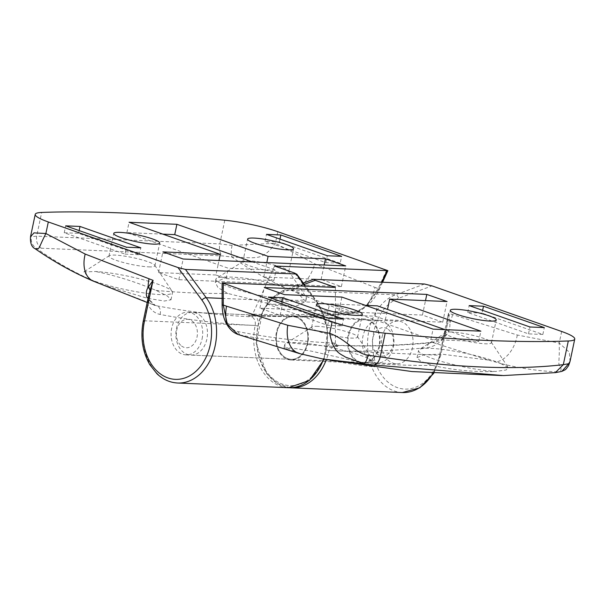 <?xml version="1.0" encoding="UTF-8"?>
<svg xmlns="http://www.w3.org/2000/svg" width="605" height="605" viewBox="0 0 605 605"><rect width="100%" height="100%" fill="white"/><g stroke="black" fill="none" stroke-linecap="round" stroke-linejoin="round"><path stroke-width="0.45" stroke-dasharray="3.02 2.27" d="M317.875 326.352A23.482 3.471 11.9 0 0 311.983 326.934A23.482 3.471 11.9 0 0 311.613 327.388A23.482 3.471 11.9 0 0 325.77 333.688A23.482 3.471 11.9 0 0 351.316 338.104A23.482 3.471 11.9 0 0 357.57 337.068A23.482 3.471 11.9 0 0 357.419 336.509A23.482 3.471 11.9 0 0 341.795 330.345A23.482 3.471 11.9 0 0 317.875 326.352M364.029 365.881A46.252 6.836 11.9 0 0 375.206 363.802A46.252 6.836 11.9 0 0 374.911 362.69A46.252 6.836 11.9 0 0 344.139 350.552A46.252 6.836 11.9 0 0 297.017 342.687A46.252 6.836 11.9 0 0 285.409 343.829A46.252 6.836 11.9 0 0 284.69 344.729A46.252 6.836 11.9 0 0 306.001 355.264C326.806 359.922 345.75 363.408 362.826 365.715L374.563 366.857L360.678 362.35L311.802 351.233L291.731 348.011L284.01 347.951L293.228 351.77L239.822 334.951C272.726 341.356 305.707 345.221 338.762 346.552L334.338 345.198L328.976 350.529A49.814 36.867 92.4 0 1 326.329 359.665M451.753 332.032A23.482 3.471 11.9 0 0 445.855 332.614A23.482 3.471 11.9 0 0 445.492 333.068A23.482 3.471 11.9 0 0 459.649 339.367A23.482 3.471 11.9 0 0 485.187 343.784A23.482 3.471 11.9 0 0 491.449 342.748A23.482 3.471 11.9 0 0 491.298 342.188A23.482 3.471 11.9 0 0 475.674 336.025A23.482 3.471 11.9 0 0 451.753 332.032M500.811 363.529A46.252 6.836 11.9 0 0 430.896 348.367A46.252 6.836 11.9 0 0 419.288 349.509A46.252 6.836 11.9 0 0 418.569 350.408A46.252 6.836 11.9 0 0 445.673 362.607A46.252 6.836 11.9 0 0 495.571 371.462L506.196 369.973L508.208 367.5L500.358 363.371C519.604 368.324 539.078 371.168 558.755 371.916L554.437 372.68L503.489 375.561M304.292 284.365L283.518 292.086A47.674 35.287 -87.6 0 0 266.676 371.999A47.674 35.287 -87.6 0 0 326.019 349.94L326.019 349.932C327.547 344.646 330.368 342.43 334.474 343.292L335.427 343.617A3.554 2.632 92.4 0 1 335.404 343.141C302.818 341.757 270.314 337.9 237.894 331.578C233.439 330.496 229.779 327.29 226.913 321.966L223.033 305.23L222.111 305.132M335.389 287.405L335.404 343.141M276.871 332.667A21.349 15.798 92.4 0 1 292.979 316.68A21.349 15.798 92.4 0 1 307.272 343.353A21.349 15.798 92.4 0 1 291.171 359.34A21.349 15.798 92.4 0 1 276.871 332.667A21.349 15.798 -87.6 0 0 291.171 359.34A21.349 15.798 -87.6 0 0 307.272 343.353A21.349 15.798 -87.6 0 0 292.979 316.68A21.349 15.798 -87.6 0 0 276.871 332.667M382.065 337.129A21.349 15.798 92.4 0 1 398.166 321.142A21.349 15.798 92.4 0 1 412.466 347.815A21.349 15.798 92.4 0 1 396.358 363.802A21.349 15.798 92.4 0 1 382.065 337.129M554.437 372.68L555.345 372.635M570.001 361.593L569.328 352.254L559.224 343.035L517.29 335.019L448.441 313.254L446.361 328.946L443.405 338.626C438.194 344.041 432.719 347.058 426.979 347.686A1486.53 975.252 -70.6 0 1 328.976 350.529L439.903 355.241L443.405 338.626A7.116 3.025 -136.5 0 1 443.306 335.51L443.306 335.51C440.16 339.186 434.33 342.37 431.357 342.385A7.116 5.135 -95.5 0 0 426.979 347.686M334.474 343.292A2.133 1.399 109.2 0 0 335.208 345.372A2.133 1.399 109.2 0 0 335.48 345.417A1479.414 970.579 109.4 0 0 433.006 342.589L488.235 360.043L500.358 363.371M561.659 331.479L559.224 343.035C559.67 362.728 557.787 362.94 559.859 366.237C561.78 369.02 561.41 370.91 558.755 371.916L561.811 371.409M488.235 360.043L441.847 354.167L424.12 354.734L417.042 357.646L420.732 361.306L432.424 365.397C453.818 370.222 474.864 372.241 495.571 371.462M322.616 358.962L306.001 355.264M305.351 355.105L293.228 351.77M238.022 334.467L239.822 334.951L237.894 331.578L239.822 334.951M335.427 343.617L338.762 346.552L334.338 345.198C366.275 346.491 398.612 345.553 431.357 342.385A7.116 5.135 -95.5 0 1 433.006 342.589C437.596 342.09 441.983 339.67 446.15 335.344C448.986 331.782 450.226 327.645 449.87 322.919L448.441 313.254L439.759 354.454A46.252 34.235 92.4 0 1 397.394 387.639A46.252 34.235 92.4 0 1 373.89 331.298A46.252 34.235 92.4 0 1 398.529 298.325L431.978 285.885M446.15 335.344A7.116 3.025 -136.5 0 0 443.306 335.51L446.361 328.946M365.465 305.366L329.574 303.846L430.904 339.465L478.714 341.492L445 329.642M478.714 341.492L480.892 331.169M430.904 339.465L433.082 329.135M337.529 317.738L327.396 314.176L375.206 316.203L385.34 319.765L442.716 322.2L422.449 315.076L259.885 308.179L280.153 315.303L337.529 317.738L341.885 297.078M385.34 319.765L387.518 309.435M375.206 316.203L377.384 305.873M327.396 314.176L329.574 303.846M259.885 308.179L264.241 287.519M422.449 315.076L425.496 300.624M442.716 322.2L447.072 301.54M280.153 315.303L284.509 294.643M482.049 313.103L467.71 312.498L528.505 333.869L542.851 334.474L482.049 313.103L482.631 310.35M542.851 334.474L544.303 327.592M528.505 333.869L529.957 326.98M467.71 312.498L469.155 305.608M266.888 303.975L327.691 325.354L342.029 325.959L281.234 304.587L266.888 303.975L268.34 297.093M281.234 304.587L281.817 301.827M342.029 325.959L343.481 319.069M327.691 325.354L329.143 318.464M282.527 272.537A23.482 3.471 11.9 0 0 288.789 271.501A23.482 3.471 11.9 0 0 288.638 270.942A23.482 3.471 11.9 0 0 273.014 264.778A23.482 3.471 11.9 0 0 249.086 260.785A23.482 3.471 11.9 0 0 243.195 261.368A23.482 3.471 11.9 0 0 242.832 261.821A23.482 3.471 11.9 0 0 256.989 268.121A23.482 3.471 11.9 0 0 282.527 272.537M227.087 277.082A46.252 6.836 11.9 0 0 216.62 278.27A46.252 6.836 11.9 0 0 215.902 279.162A46.252 6.836 11.9 0 0 243.792 291.572A46.252 6.836 11.9 0 0 294.098 300.277A46.252 6.836 11.9 0 0 306.425 298.235A46.252 6.836 11.9 0 0 306.13 297.131A46.252 6.836 11.9 0 0 285.106 287.7C264.771 280.833 245.842 277.287 228.327 277.045L227.087 277.082L215.259 282.217L217.974 287.602L227.737 293.44L276.402 305.533L297.108 305.744L305.744 301.464L297.509 292.994L350.144 313.458C315.281 316.377 281.333 317.103 248.3 315.644L251.574 316.808C254.554 318.306 255.756 321.195 255.174 325.475A49.814 36.867 -87.6 0 0 288.524 387.714M148.648 266.858A23.482 3.471 11.9 0 0 154.91 265.822A23.482 3.471 11.9 0 0 154.759 265.262A23.482 3.471 11.9 0 0 139.135 259.099A23.482 3.471 11.9 0 0 115.207 255.106A23.482 3.471 11.9 0 0 109.316 255.688A23.482 3.471 11.9 0 0 108.953 256.142A23.482 3.471 11.9 0 0 123.11 262.441A23.482 3.471 11.9 0 0 148.648 266.858M90.304 279.434A46.252 6.836 11.9 0 0 160.219 294.597A46.252 6.836 11.9 0 0 172.546 292.555A46.252 6.836 11.9 0 0 172.251 291.451A46.252 6.836 11.9 0 0 142.281 279.518A46.252 6.836 11.9 0 0 95.545 271.501L83.792 271.917L90.742 279.661C72.207 271.32 54.306 261.027 37.049 248.776L41.329 248.209L222.186 255.885L231.995 257.042C249.26 269.285 267.176 279.578 285.749 287.935L285.106 287.7M294.779 273.127L317.466 304.02A47.674 35.287 92.4 0 1 300.624 383.933A47.674 35.287 92.4 0 1 258.131 326.072C258.887 320.514 257.329 316.755 253.45 314.804L252.497 314.471A3.554 2.632 -87.6 0 0 252.709 314.071C285.295 315.455 318.767 314.698 353.131 311.809C357.933 311.227 362.788 308.754 367.696 304.391L378.087 290.271A3.554 1.149 24.5 0 0 379.085 289.939A3.554 1.149 24.5 0 0 378.238 288.562L366.834 304.867C370.578 300.382 373.285 294.567 374.979 287.42L314.691 263.795L275.388 243.263L232.086 245.426L219.804 243.913L36.686 236.147L30.5 236.812M274.587 266.034L252.709 314.071M202.085 338.891A21.349 15.798 -87.6 0 0 187.792 312.218A21.349 15.798 -87.6 0 0 171.684 328.205A21.349 15.798 -87.6 0 0 185.977 354.878A21.349 15.798 -87.6 0 0 202.085 338.891M224.795 220.228L219.804 243.913C218.912 249.124 219.706 253.109 222.186 255.885M41.329 248.209C37.434 245.38 35.884 241.357 36.686 236.147L41.677 212.453M253.45 314.804A2.133 1.399 -70.4 0 1 251.574 316.808A1479.414 970.579 -70.6 0 1 156.96 305.835L102.502 284.721L90.742 279.661M35.196 248.776L37.049 248.776C32.564 246.046 30.681 242.091 31.384 236.91M102.502 284.721L147.272 298.265L164.295 301.033L171.018 299.8L167.358 295.974L155.984 290.392C135.399 281.756 115.252 275.457 95.545 271.501M148.104 298.129A7.116 4.5 154.2 0 1 149.087 299.278A7.116 4.5 154.2 0 1 147.749 304.156C150.6 309.911 154.721 313.345 160.098 314.441A1486.53 975.252 109.4 0 0 255.174 325.475L144.247 320.779L147.749 304.156L148.8 294.809M285.749 287.935L297.509 292.994M232.086 245.426C231.004 250.591 230.974 254.463 231.995 257.042L251.461 257.821C257.208 257.276 264.294 258.895 275.388 243.263L277.824 231.7M367.696 304.391L367.848 305.223L366.834 304.867C361.261 309.994 355.695 312.861 350.144 313.458L350.983 313.564L353.131 311.809L350.976 313.564L350.144 313.458M160.098 314.441A7.116 5.347 100.8 0 0 156.96 305.835L155.13 305.336L147.075 297.599M148.807 294.794L149.087 299.278C152.097 303.801 154.109 305.82 155.13 305.336L147.189 302.477M382.602 282.225L379.085 289.939C376.023 296.253 372.279 301.351 367.848 305.223L361.488 309.934C359.045 311.56 352.534 313.859 350.983 313.564C316.188 316.483 282.293 317.217 249.298 315.772L248.3 315.644M252.497 314.471L249.298 315.772M162.798 234.127L126.906 232.6L218.11 264.665L218.972 260.543M126.906 232.6L129.084 222.269M215.932 274.995L158.555 272.56L178.823 279.684L341.386 286.581L321.119 279.457L263.742 277.022L273.876 280.584L226.066 278.557L215.932 274.995L218.11 264.665L228.244 268.227L276.054 270.253L252.474 261.965M263.742 277.022L266.79 262.57M226.066 278.557L228.244 268.227M273.876 280.584L276.054 270.253M341.386 286.581L345.742 265.92M178.823 279.684L183.171 259.023M158.555 272.56L162.904 251.899M321.119 279.457L324.167 265.005M125.023 254.108L139.369 254.713L78.574 233.341L64.228 232.736L125.023 254.108L126.475 247.218M64.228 232.736L65.68 225.846M78.574 233.341L79.149 230.581M139.369 254.713L140.821 247.831M340.184 263.236L279.389 241.864L265.043 241.251L325.845 262.623L340.184 263.236L341.636 256.346M325.845 262.623L327.297 255.741M265.043 241.251L266.495 234.369M279.389 241.864L279.971 239.104M370.063 360.285A21.349 15.798 -87.6 0 0 377.233 362.992A21.349 15.798 -87.6 0 0 393.258 347.368A21.349 15.798 -87.6 0 0 386.217 323.04A21.349 15.798 -87.6 0 0 379.04 320.332A21.349 15.798 -87.6 0 0 363.015 335.949A21.349 15.798 -87.6 0 0 370.063 360.285M371.871 322.427A21.349 15.798 92.4 0 1 378.911 346.756A21.349 15.798 92.4 0 1 362.887 362.38A21.349 15.798 92.4 0 1 355.717 359.673A21.349 15.798 92.4 0 1 348.677 335.344A21.349 15.798 92.4 0 1 364.702 319.72A21.349 15.798 92.4 0 1 371.871 322.427M388.304 329.445A14.233 10.535 92.4 0 1 391.98 348.813A14.233 10.535 92.4 0 1 377.535 354.28A14.233 10.535 92.4 0 1 373.86 334.913A14.233 10.535 92.4 0 1 388.304 329.445M300.42 318.767A22.06 16.327 92.4 0 1 307.695 343.905A22.06 16.327 92.4 0 1 291.141 360.051A22.06 16.327 92.4 0 1 283.73 357.252A22.06 16.327 92.4 0 1 276.447 332.115A22.06 16.327 92.4 0 1 293.009 315.969A22.06 16.327 92.4 0 1 300.42 318.767M372.135 321.807A22.06 16.327 92.4 0 1 379.418 346.952A22.06 16.327 92.4 0 1 362.856 363.091A22.06 16.327 92.4 0 1 355.453 360.293A22.06 16.327 92.4 0 1 348.17 335.155A22.06 16.327 92.4 0 1 364.732 319.009A22.06 16.327 92.4 0 1 372.135 321.807M181.5 345.962A14.233 10.535 -87.6 0 0 195.944 340.494A14.233 10.535 -87.6 0 0 192.269 321.134A14.233 10.535 -87.6 0 0 177.825 326.602A14.233 10.535 -87.6 0 0 181.5 345.962M199.741 315.129A21.349 15.798 92.4 0 1 206.789 339.458A21.349 15.798 92.4 0 1 190.764 355.082A21.349 15.798 92.4 0 1 183.587 352.375A21.349 15.798 92.4 0 1 176.547 328.039A21.349 15.798 92.4 0 1 192.571 312.422A21.349 15.798 92.4 0 1 199.741 315.129M300.148 319.387A21.349 15.798 92.4 0 1 307.196 343.716A21.349 15.798 92.4 0 1 291.171 359.34A21.349 15.798 92.4 0 1 284.002 356.632A21.349 15.798 92.4 0 1 276.954 332.304A21.349 15.798 92.4 0 1 292.979 316.68A21.349 15.798 92.4 0 1 300.148 319.387M424.521 284.01L395.504 294.794A49.814 36.867 -87.6 0 0 368.967 330.307A49.814 36.867 -87.6 0 0 402.325 392.547M291.398 387.835A49.814 36.867 92.4 0 1 258.04 325.603A49.814 36.867 92.4 0 1 284.569 290.09L395.504 294.794A3.554 2.284 -110.4 0 1 398.529 298.325M517.29 335.019A28.465 18.868 -74.5 0 1 495.828 361.971M432.424 365.397A1477.047 969.028 -70.6 0 1 360.678 362.35M433.014 373.255A49.814 36.867 -87.6 0 0 439.903 355.241A3.554 0.529 11.9 0 0 440.848 355.09A3.554 0.529 11.9 0 0 439.759 354.454M283.518 292.086A2.133 1.369 -110.4 0 1 284.214 290.143A2.133 1.369 -110.4 0 1 284.569 290.09L313.594 279.298M299.823 353.653A28.465 18.868 -74.5 0 1 299.309 353.524M452.495 314.676A28.465 18.672 -70.6 0 1 449.87 322.919A7.116 2.533 -176.8 0 0 447.246 324.061M223.033 305.23L223.026 282.641M226.913 321.966L226.399 323.531M326.019 349.94L328.976 350.537L326.019 349.932M258.131 326.072L255.174 325.482L258.131 326.065M323.599 359.151A49.814 36.867 -87.6 0 0 326.103 350.416A49.814 36.867 -87.6 0 0 317.171 302.432L305.192 286.127M222.111 298.401L317.171 302.432A2.133 1.059 143.7 0 1 317.754 302.697L305.593 286.142M93.094 281.038A28.465 18.43 113.2 0 0 95.136 281.696M155.984 290.392A1477.047 969.028 109.4 0 0 227.737 293.44M386.708 269.974L378.238 288.562L374.979 287.42M177.598 383.01A49.814 36.867 92.4 0 1 144.247 320.779A3.554 0.529 11.9 0 0 143.294 320.93M291.141 290.014A28.465 18.43 113.2 0 0 314.691 263.795M378.087 290.271L381.763 282.195M317.466 304.02A2.133 1.059 143.7 0 0 317.754 302.697L327.683 329.415L324.099 359.241M311.613 327.388L316.407 304.663M311.983 326.934L285.409 343.829M445.492 333.068L450.279 310.335M445.855 332.614L419.288 349.509M398.166 321.142L192.571 312.422M503.33 375.561L502.037 375.561M446.354 328.961L440.848 355.09L433.785 373.308M396.358 363.802L190.764 355.082M289.961 387.737L277.324 383.502L266.714 373.761L256.172 343.103L263.031 310.1L272.318 297.69L284.214 290.143L303.317 283.042M491.298 342.188L508.208 367.5M417.042 357.646L418.569 350.408M491.449 342.748L496.236 320.022M357.419 336.509L374.911 362.69M374.563 366.857L375.206 363.802M284.01 347.951L284.69 344.729M357.57 337.068L362.357 314.343M288.789 271.501L293.576 248.776M288.638 270.942L306.13 297.131M154.91 265.822L159.697 243.097M154.759 265.262L172.251 291.451M187.792 312.218L292.979 316.68M185.977 354.878L291.171 359.34M109.316 255.688L83.792 271.925M171.018 299.8L172.546 292.555M108.953 256.142L113.74 233.417M243.195 261.368L216.62 278.27M305.744 301.464L306.425 298.235M215.259 282.217L215.902 279.162M242.832 261.821L247.619 239.096M377.233 362.992L362.887 362.38M291.141 360.051L362.856 363.091M293.009 315.969L364.732 319.009M379.04 320.332L364.702 319.72"/><path stroke-width="0.91" d="M322.662 303.627A23.482 3.471 11.9 0 0 316.407 304.663A23.482 3.471 11.9 0 0 330.564 310.962A23.482 3.471 11.9 0 0 356.103 315.379A23.482 3.471 11.9 0 0 362.357 314.343A23.482 3.471 11.9 0 0 348.2 308.043A23.482 3.471 11.9 0 0 322.662 303.627M282.686 297.698L268.34 297.093L329.143 318.464L343.481 319.069L282.686 297.698L281.817 301.827M544.303 327.592L483.501 306.221L469.155 305.608L529.957 326.98L544.303 327.592M389.696 299.104L447.072 301.54L426.805 294.416L264.241 287.519L284.509 294.643L341.885 297.078L433.082 329.135L480.892 331.169L389.696 299.104L387.518 309.435L377.384 305.873L365.465 305.366M489.982 321.058A23.482 3.471 11.9 0 0 496.236 320.022A23.482 3.471 11.9 0 0 482.079 313.723A23.482 3.471 11.9 0 0 456.541 309.306A23.482 3.471 11.9 0 0 450.279 310.335A23.482 3.471 11.9 0 0 464.436 316.642A23.482 3.471 11.9 0 0 489.982 321.058M555.345 372.635L563.308 364.671L568.299 340.978A42.698 6.315 11.9 0 0 574.75 339.065A42.698 6.315 11.9 0 0 561.659 331.479L431.978 285.885L424.521 284.01L313.594 279.298L303.317 283.042M313.594 279.298L315.197 280.312L335.389 287.405L222.103 282.815L332.153 321.739A42.698 6.315 -168.1 0 0 385.188 333.211A711.601 105.232 -168.1 0 0 486.117 340.396A711.601 105.232 -168.1 0 0 568.299 340.978M226.399 323.531L238.022 334.467C233.227 332.705 229.348 329.06 226.399 323.531C223.737 318.744 222.307 312.611 222.111 305.132L223.275 305.033L227.246 324C225.446 319.281 225.211 313.345 226.535 306.183L287.783 325.278L329.717 333.302C348.336 340.464 354.258 352.806 367.946 355.226L380.197 356.905C416.482 362.342 449.923 365.692 480.521 366.948C511.043 368.286 538.639 367.53 563.308 364.671L568.647 363.741L570.031 361.465L574.75 339.065M385.188 333.211L380.197 356.905C378.927 361.949 376.718 364.649 373.58 365.012L322.647 358.969L411.899 371.546L502.037 375.561M568.647 363.741L561.848 371.394L555.42 372.627L503.489 375.561L373.58 365.012M367.946 355.226C366.88 360.277 365.503 363.083 363.809 363.643L345.553 357.147C340.638 353.728 333.34 353.131 329.717 333.302L332.153 321.739M445 329.642L387.518 309.435M425.496 300.624L426.805 294.416M482.631 310.35L483.501 306.221M287.315 249.812A23.482 3.471 11.9 0 0 293.576 248.776A23.482 3.471 11.9 0 0 279.419 242.476A23.482 3.471 11.9 0 0 253.881 238.06A23.482 3.471 11.9 0 0 247.619 239.096A23.482 3.471 11.9 0 0 261.776 245.396A23.482 3.471 11.9 0 0 287.315 249.812M327.297 255.741L341.636 256.346L280.841 234.974L266.495 234.369L327.297 255.741M65.68 225.846L126.475 247.218L140.821 247.831L80.019 226.459L65.68 225.846M220.28 254.334L162.904 251.899L183.171 259.023L345.742 265.92L325.475 258.796L268.098 256.361L176.902 224.304L129.084 222.269L220.28 254.334L218.972 260.543M120.002 232.38A23.482 3.471 11.9 0 0 113.74 233.417A23.482 3.471 11.9 0 0 127.897 239.716A23.482 3.471 11.9 0 0 153.436 244.133A23.482 3.471 11.9 0 0 159.697 243.097A23.482 3.471 11.9 0 0 145.54 236.797A23.482 3.471 11.9 0 0 120.002 232.38M148.104 298.129A7.116 4.5 154.2 0 0 147.075 297.599C145.737 294.06 146.1 290.612 148.157 287.254L153.073 280.357L144.391 321.565A46.252 34.235 -87.6 0 0 167.887 377.906A46.252 34.235 -87.6 0 0 210.253 344.721A46.252 34.235 -87.6 0 0 201.957 300.163L177.999 267.546L185.455 269.429L296.684 274.012L305.593 286.142M305.192 286.127L296.382 274.141L294.779 273.127L274.587 266.034L387.865 270.662L277.824 231.7A42.698 6.315 -168.1 0 0 224.795 220.228A711.601 105.232 -168.1 0 0 123.859 213.043A711.601 105.232 -168.1 0 0 41.677 212.453A42.698 6.315 11.9 0 0 35.226 214.374A42.698 6.315 11.9 0 0 48.317 221.959L177.999 267.546M30.5 236.812L33.978 232.864L45.882 233.522L85.184 254.062L153.073 280.357L148.8 294.809L143.294 320.93A3.554 0.529 11.9 0 0 144.391 321.565M48.317 221.959L45.882 233.522C37.964 249.29 40.059 248.065 37.155 248.731C34.636 248.799 34.606 248.814 37.049 248.776M252.474 261.965L174.724 234.627L162.798 234.127M174.724 234.627L176.902 224.304M266.79 262.57L268.098 256.361M324.167 265.005L325.475 258.796M79.149 230.581L80.019 226.459M279.971 239.104L280.841 234.974M315.197 280.312L304.292 284.365M223.275 283.465L223.275 305.033L226.535 306.183M433.785 373.308L419.832 387.797L402.325 392.547A49.814 36.867 -87.6 0 0 433.014 373.255M326.329 359.665A49.814 36.867 92.4 0 1 291.398 387.835L402.325 392.547M322.647 358.969L299.309 353.524A28.465 18.868 -74.5 0 1 287.783 325.278M185.455 269.429L206.245 297.728A49.814 36.867 92.4 0 1 215.176 345.712A49.814 36.867 92.4 0 1 177.598 383.01L288.524 387.714A49.814 36.867 -87.6 0 0 323.599 359.151M222.111 298.401L206.245 297.728A3.554 1.762 143.7 0 0 201.957 300.163M85.184 254.062A28.465 18.43 113.2 0 0 93.094 281.038L93.094 281.038C73.016 272.424 53.716 261.67 35.196 248.776C31.649 247.112 30.091 243.112 30.507 236.767L35.226 214.374M149.019 278.935A28.465 18.672 109.4 0 0 148.157 287.254A7.116 4.341 -157.8 0 1 149.911 290.249M381.763 282.195L386.95 270.798M299.309 353.524L238.022 334.467M570.031 361.45L568.609 365.594C565.078 370.51 566.076 369.239 561.848 371.394M222.103 282.815L222.111 305.132M289.961 387.737L291.398 387.835M143.294 320.93C140.201 337.023 142.372 351.603 149.79 364.679L156.952 373.754C163.04 379.516 169.922 382.602 177.598 383.01M147.189 302.477L93.094 281.038M387.865 270.662L382.602 282.225M324.099 359.241L309.457 380.401L288.524 387.714"/></g></svg>

